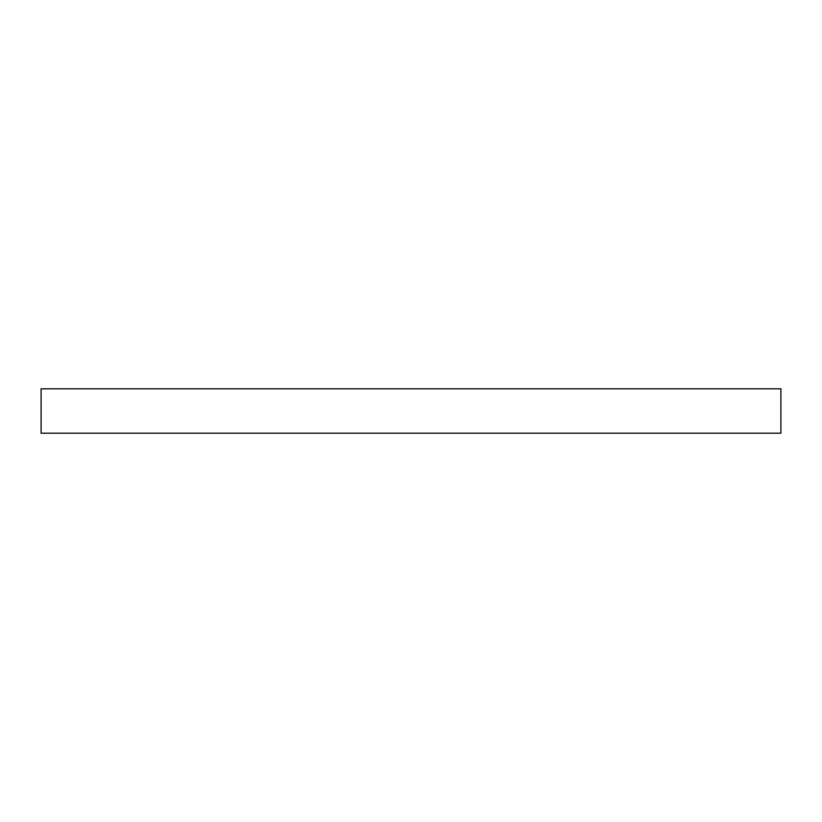<?xml version="1.0" encoding="UTF-8"?>
<svg xmlns="http://www.w3.org/2000/svg" width="822" height="822" viewBox="0 0 822 822"><rect width="100%" height="100%" fill="white"/><g stroke="black" fill="none" stroke-linecap="round" stroke-linejoin="round"><path stroke-width="1.23" d="M41.1 433.194L41.1 388.806L780.9 388.806L780.9 433.194L41.1 433.194"/></g></svg>
